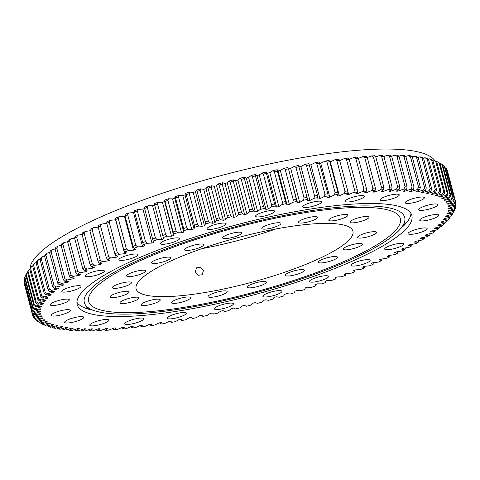 <?xml version="1.0" encoding="UTF-8"?>
<svg xmlns="http://www.w3.org/2000/svg" width="480" height="480" viewBox="0 0 480 480"><rect width="100%" height="100%" fill="white"/><g stroke="black" fill="none" stroke-linecap="round" stroke-linejoin="round"><path stroke-width="0.72" d="M90.972 313.92A173.172 36.054 165.1 0 0 283.368 286.392A173.172 36.054 165.1 0 0 411.864 215.49A173.172 36.054 165.1 0 0 398.058 206.118A173.172 36.054 165.1 0 0 205.656 233.646A173.172 36.054 165.1 0 0 77.166 304.548A173.172 36.054 165.1 0 0 90.972 313.92M76.914 302.25A173.172 36.054 165.1 0 0 89.796 309.51A173.172 36.054 165.1 0 0 93.204 310.266M400.788 228.426A173.172 36.054 165.1 0 0 410.946 213.372M431.826 193.896L431.982 194.49A210.912 43.908 165.1 0 0 431.52 194.37A210.912 43.908 165.1 0 0 431.058 194.256L435.72 192.084A217.2 45.216 165.1 0 0 433.896 191.682L435.27 189.474A218.994 45.594 -14.9 0 1 436.602 189.768L428.472 159.228A218.994 45.594 165.1 0 0 427.146 158.934L435.27 189.474M29.97 268.842A210.018 43.722 -14.9 0 1 192.348 183.726A210.018 43.722 -14.9 0 1 419.442 152.232A210.018 43.722 -14.9 0 1 434.838 160.68M420.51 220.788A9.87 2.058 165.1 0 0 431.478 219.216A9.87 2.058 165.1 0 0 438.804 215.172A9.87 2.058 165.1 0 0 438.018 214.638A9.87 2.058 165.1 0 0 427.05 216.21A9.87 2.058 165.1 0 0 419.724 220.248A9.87 2.058 165.1 0 0 420.51 220.788M408.882 234.204A9.87 2.058 165.1 0 0 419.85 232.638A9.87 2.058 165.1 0 0 427.176 228.594A9.87 2.058 165.1 0 0 426.39 228.06A9.87 2.058 165.1 0 0 415.422 229.632A9.87 2.058 165.1 0 0 408.096 233.67A9.87 2.058 165.1 0 0 408.882 234.204M385.458 249.594A9.87 2.058 165.1 0 0 396.426 248.028A9.87 2.058 165.1 0 0 403.752 243.984A9.87 2.058 165.1 0 0 402.966 243.45A9.87 2.058 165.1 0 0 391.998 245.022A9.87 2.058 165.1 0 0 384.672 249.06A9.87 2.058 165.1 0 0 385.458 249.594M351.834 265.908A9.87 2.058 165.1 0 0 362.802 264.336A9.87 2.058 165.1 0 0 370.128 260.292A9.87 2.058 165.1 0 0 369.342 259.758A9.87 2.058 165.1 0 0 358.374 261.33A9.87 2.058 165.1 0 0 351.048 265.374A9.87 2.058 165.1 0 0 351.834 265.908M310.296 282.024A9.87 2.058 165.1 0 0 321.264 280.452A9.87 2.058 165.1 0 0 328.59 276.414A9.87 2.058 165.1 0 0 327.804 275.88A9.87 2.058 165.1 0 0 316.836 277.446A9.87 2.058 165.1 0 0 309.51 281.49A9.87 2.058 165.1 0 0 310.296 282.024M263.682 296.85A9.87 2.058 165.1 0 0 274.65 295.284A9.87 2.058 165.1 0 0 281.976 291.24A9.87 2.058 165.1 0 0 281.19 290.706A9.87 2.058 165.1 0 0 270.222 292.272A9.87 2.058 165.1 0 0 262.896 296.316A9.87 2.058 165.1 0 0 263.682 296.85M215.166 309.378A9.87 2.058 165.1 0 0 226.134 307.806A9.87 2.058 165.1 0 0 233.46 303.768A9.87 2.058 165.1 0 0 232.668 303.234A9.87 2.058 165.1 0 0 221.7 304.8A9.87 2.058 165.1 0 0 214.374 308.844A9.87 2.058 165.1 0 0 215.166 309.378M168.048 318.75A9.87 2.058 165.1 0 0 179.016 317.178A9.87 2.058 165.1 0 0 186.342 313.14A9.87 2.058 165.1 0 0 185.556 312.606A9.87 2.058 165.1 0 0 174.588 314.172A9.87 2.058 165.1 0 0 167.262 318.216A9.87 2.058 165.1 0 0 168.048 318.75M125.55 324.33A9.87 2.058 165.1 0 0 136.518 322.758A9.87 2.058 165.1 0 0 143.844 318.72A9.87 2.058 165.1 0 0 143.058 318.186A9.87 2.058 165.1 0 0 132.09 319.752A9.87 2.058 165.1 0 0 124.764 323.796A9.87 2.058 165.1 0 0 125.55 324.33M90.558 325.734A9.87 2.058 165.1 0 0 101.526 324.168A9.87 2.058 165.1 0 0 108.852 320.124A9.87 2.058 165.1 0 0 108.066 319.59A9.87 2.058 165.1 0 0 97.098 321.156A9.87 2.058 165.1 0 0 89.772 325.2A9.87 2.058 165.1 0 0 90.558 325.734M65.466 322.872A9.87 2.058 165.1 0 0 76.434 321.3A9.87 2.058 165.1 0 0 83.76 317.262A9.87 2.058 165.1 0 0 82.974 316.728A9.87 2.058 165.1 0 0 72.006 318.294A9.87 2.058 165.1 0 0 64.68 322.338A9.87 2.058 165.1 0 0 65.466 322.872M51.978 315.936A9.87 2.058 165.1 0 0 62.946 314.364A9.87 2.058 165.1 0 0 70.272 310.326A9.87 2.058 165.1 0 0 69.486 309.792A9.87 2.058 165.1 0 0 58.512 311.358A9.87 2.058 165.1 0 0 51.186 315.402A9.87 2.058 165.1 0 0 51.978 315.936M51.012 305.394A9.87 2.058 165.1 0 0 61.98 303.828A9.87 2.058 165.1 0 0 69.306 299.784A9.87 2.058 165.1 0 0 68.52 299.25A9.87 2.058 165.1 0 0 57.552 300.822A9.87 2.058 165.1 0 0 50.226 304.86A9.87 2.058 165.1 0 0 51.012 305.394M62.64 291.978A9.87 2.058 165.1 0 0 73.608 290.406A9.87 2.058 165.1 0 0 80.934 286.362A9.87 2.058 165.1 0 0 80.148 285.828A9.87 2.058 165.1 0 0 69.174 287.4A9.87 2.058 165.1 0 0 61.848 291.444A9.87 2.058 165.1 0 0 62.64 291.978M86.064 276.588A9.87 2.058 165.1 0 0 97.032 275.016A9.87 2.058 165.1 0 0 104.358 270.972A9.87 2.058 165.1 0 0 103.572 270.438A9.87 2.058 165.1 0 0 92.598 272.01A9.87 2.058 165.1 0 0 85.278 276.054A9.87 2.058 165.1 0 0 86.064 276.588M119.688 260.274A9.87 2.058 165.1 0 0 130.656 258.708A9.87 2.058 165.1 0 0 137.982 254.664A9.87 2.058 165.1 0 0 137.196 254.13A9.87 2.058 165.1 0 0 126.228 255.702A9.87 2.058 165.1 0 0 118.902 259.74A9.87 2.058 165.1 0 0 119.688 260.274M161.226 244.158A9.87 2.058 165.1 0 0 172.194 242.592A9.87 2.058 165.1 0 0 179.52 238.548A9.87 2.058 165.1 0 0 178.734 238.014A9.87 2.058 165.1 0 0 167.76 239.58A9.87 2.058 165.1 0 0 160.44 243.624A9.87 2.058 165.1 0 0 161.226 244.158M207.84 229.332A9.87 2.058 165.1 0 0 218.808 227.76A9.87 2.058 165.1 0 0 226.134 223.722A9.87 2.058 165.1 0 0 225.348 223.188A9.87 2.058 165.1 0 0 214.38 224.754A9.87 2.058 165.1 0 0 207.054 228.798A9.87 2.058 165.1 0 0 207.84 229.332M256.356 216.804A9.87 2.058 165.1 0 0 267.324 215.238A9.87 2.058 165.1 0 0 274.65 211.194A9.87 2.058 165.1 0 0 273.864 210.66A9.87 2.058 165.1 0 0 262.896 212.226A9.87 2.058 165.1 0 0 255.57 216.27A9.87 2.058 165.1 0 0 256.356 216.804M303.474 207.432A9.87 2.058 165.1 0 0 314.442 205.86A9.87 2.058 165.1 0 0 321.768 201.822A9.87 2.058 165.1 0 0 320.982 201.288A9.87 2.058 165.1 0 0 310.014 202.854A9.87 2.058 165.1 0 0 302.688 206.898A9.87 2.058 165.1 0 0 303.474 207.432M345.972 201.852A9.87 2.058 165.1 0 0 356.94 200.286A9.87 2.058 165.1 0 0 364.266 196.242A9.87 2.058 165.1 0 0 363.48 195.708A9.87 2.058 165.1 0 0 352.512 197.274A9.87 2.058 165.1 0 0 345.186 201.318A9.87 2.058 165.1 0 0 345.972 201.852M380.964 200.448A9.87 2.058 165.1 0 0 391.932 198.876A9.87 2.058 165.1 0 0 399.258 194.838A9.87 2.058 165.1 0 0 398.472 194.304A9.87 2.058 165.1 0 0 387.504 195.87A9.87 2.058 165.1 0 0 380.178 199.914A9.87 2.058 165.1 0 0 380.964 200.448M419.544 210.246A9.87 2.058 165.1 0 0 430.512 208.68A9.87 2.058 165.1 0 0 437.838 204.636A9.87 2.058 165.1 0 0 437.052 204.102A9.87 2.058 165.1 0 0 426.084 205.668A9.87 2.058 165.1 0 0 418.758 209.712A9.87 2.058 165.1 0 0 419.544 210.246M406.056 203.31A9.87 2.058 165.1 0 0 417.024 201.738A9.87 2.058 165.1 0 0 424.35 197.7A9.87 2.058 165.1 0 0 423.564 197.166A9.87 2.058 165.1 0 0 412.596 198.732A9.87 2.058 165.1 0 0 405.27 202.776A9.87 2.058 165.1 0 0 406.056 203.31M144.486 208.494A218.994 45.594 165.1 0 1 147.312 207.48L155.442 238.02A218.994 45.594 -14.9 0 0 152.61 239.034L144.246 207.15A217.2 45.216 -14.9 0 1 148.128 205.758L152.58 205.668A210.912 43.908 -14.9 0 1 154.626 204.948M157.512 203.922A218.994 45.594 165.1 0 0 154.62 204.918L162.744 235.458A218.994 45.594 -14.9 0 1 165.636 234.462L157.512 203.922L158.256 202.23L162.456 202.254A210.912 43.908 -14.9 0 1 164.616 201.522L173.646 235.458L173.1 231.942A218.994 45.594 -14.9 0 1 176.052 230.964L167.928 200.424A218.994 45.594 165.1 0 0 164.976 201.402L173.1 231.942M178.524 197.004A218.994 45.594 165.1 0 0 175.524 197.964L183.648 228.504A218.994 45.594 -14.9 0 1 186.648 227.544L178.524 197.004L179.118 195.378L182.784 195.63A210.912 43.908 -14.9 0 1 185.016 194.934L194.04 228.864L194.646 227.286L194.364 225.138A218.994 45.594 -14.9 0 1 197.406 224.214L189.282 193.674A218.994 45.594 165.1 0 0 186.24 194.604L194.364 225.138M200.166 190.428A218.994 45.594 165.1 0 0 197.088 191.334L205.218 221.874A218.994 45.594 -14.9 0 1 208.29 220.968L200.166 190.428L200.598 188.868L203.682 189.342A210.912 43.908 -14.9 0 1 205.968 188.688L214.992 222.618L216.264 220.89L216.174 218.7A218.994 45.594 -14.9 0 1 219.276 217.83L211.146 187.29A218.994 45.594 165.1 0 0 208.05 188.16L216.174 218.7M222.198 184.26A218.994 45.594 165.1 0 0 219.084 185.1L227.208 215.64A218.994 45.594 -14.9 0 1 230.328 214.8L222.198 184.26L222.456 182.76L224.934 183.456A210.912 43.908 -14.9 0 1 227.238 182.844L236.268 216.78L238.194 214.926L238.29 212.7A218.994 45.594 -14.9 0 1 241.416 211.89L233.286 181.35A218.994 45.594 165.1 0 0 230.166 182.16L238.29 212.7M244.386 178.572A218.994 45.594 165.1 0 0 241.26 179.34L249.384 209.88A218.994 45.594 -14.9 0 1 252.51 209.112L244.386 178.572L244.458 177.132L246.306 178.038A210.912 43.908 -14.9 0 1 248.604 177.48L257.634 211.416L260.19 209.448L260.466 207.192A218.994 45.594 -14.9 0 1 263.58 206.46L255.456 175.926A218.994 45.594 165.1 0 0 252.342 176.652L260.466 207.192M266.472 173.418A218.994 45.594 165.1 0 0 263.382 174.108L271.506 204.648A218.994 45.594 -14.9 0 1 274.602 203.958L266.472 173.418L266.364 172.038L267.552 173.142A210.912 43.908 -14.9 0 1 269.826 172.65L278.856 206.58L282.018 204.534L282.468 202.248A218.994 45.594 -14.9 0 1 285.534 201.6L277.41 171.06A218.994 45.594 165.1 0 0 274.344 171.708L282.468 202.248M295.92 167.382A218.994 45.594 165.1 0 1 298.908 166.824L307.038 197.364A218.994 45.594 -14.9 0 0 304.044 197.922L295.92 167.382L294.402 166.284L290.676 168.402L299.706 202.332L303.432 200.22L304.044 197.922M288.234 168.864A218.994 45.594 165.1 0 0 285.198 169.464L293.322 200.004A218.994 45.594 -14.9 0 1 296.358 199.404L288.45 168.828A210.912 43.908 -14.9 0 1 290.676 168.402M326.982 162.138A218.994 45.594 165.1 0 1 329.796 161.73L337.92 192.27A218.994 45.594 -14.9 0 0 335.106 192.678L326.982 162.138L325.248 161.058L320.742 163.23L329.766 197.16L334.278 194.994L335.106 192.678M339.612 160.386A218.994 45.594 165.1 0 0 336.876 160.746L345 191.286A218.994 45.594 -14.9 0 1 347.736 190.926L339.612 160.386L338.832 159.174A217.2 45.216 -14.9 0 0 335.07 159.666L330.33 161.844L339.36 195.774L344.1 193.602L345 191.286M309.414 164.952A218.994 45.594 165.1 0 0 306.474 165.462L314.604 196.002A218.994 45.594 -14.9 0 1 317.544 195.492L308.922 163.674A217.2 45.216 -14.9 0 0 304.884 164.376L300.882 166.512L309.912 200.448L313.914 198.306L314.604 196.002M319.722 163.254A218.994 45.594 165.1 0 0 316.842 163.71L324.966 194.25A218.994 45.594 -14.9 0 1 327.846 193.794L319.128 162A217.2 45.216 -14.9 0 0 315.174 162.63L310.914 164.784L319.944 198.72L324.204 196.566L324.966 194.25M349.146 159.228A218.994 45.594 165.1 0 0 346.488 159.534L354.618 190.074A218.994 45.594 -14.9 0 1 357.27 189.768L349.146 159.228L348.27 158.04A217.2 45.216 -14.9 0 0 344.622 158.46L339.672 160.626M358.368 158.262A218.994 45.594 165.1 0 0 355.806 158.514L363.93 189.054A218.994 45.594 -14.9 0 1 366.492 188.802L358.368 158.262L357.396 157.086A217.2 45.216 -14.9 0 0 353.88 157.434L349.188 159.402M367.254 157.482A218.994 45.594 165.1 0 0 364.788 157.68L372.912 188.22A218.994 45.594 -14.9 0 1 375.378 188.022L367.254 157.482L366.192 156.324A217.2 45.216 -14.9 0 0 362.808 156.6L358.398 158.37M381.672 156.594L389.802 187.134A218.994 45.594 -14.9 0 1 392.052 187.044L383.928 156.504A218.994 45.594 165.1 0 0 381.672 156.594L379.596 155.502L375.786 156.912A218.994 45.594 165.1 0 0 373.416 157.044L381.546 187.584A218.994 45.594 -14.9 0 1 383.91 187.434L375.78 156.894L374.634 155.754A217.2 45.216 -14.9 0 0 371.388 155.952L367.272 157.542M391.662 156.306A218.994 45.594 165.1 0 0 389.526 156.342L397.656 186.882A218.994 45.594 -14.9 0 1 399.792 186.846L391.662 156.306L390.342 155.19A217.2 45.216 -14.9 0 0 387.408 155.244L383.904 156.486M398.976 156.306A218.994 45.594 165.1 0 0 396.96 156.288L405.09 186.828A218.994 45.594 -14.9 0 1 407.1 186.846L398.976 156.306L397.566 155.202A217.2 45.216 -14.9 0 0 394.8 155.178L391.614 156.264M405.84 156.504A218.994 45.594 165.1 0 0 403.956 156.426L412.08 186.966A218.994 45.594 -14.9 0 1 413.964 187.044L405.84 156.504L404.352 155.406A217.2 45.216 -14.9 0 0 401.76 155.304L398.898 156.246M412.242 156.894A218.994 45.594 165.1 0 0 410.484 156.762L418.614 187.302A218.994 45.594 -14.9 0 1 420.366 187.434L412.242 156.894L410.67 155.808A217.2 45.216 -14.9 0 0 408.264 155.628L405.738 156.426M418.158 157.482A218.994 45.594 165.1 0 0 416.538 157.296L424.668 187.836A218.994 45.594 -14.9 0 1 426.282 188.022L418.158 157.482L416.514 156.396A217.2 45.216 -14.9 0 0 414.294 156.144L412.11 156.804M40.008 322.764L41.994 323.94A217.2 45.216 165.1 0 0 43.188 324.552L49.632 322.974A210.912 43.908 165.1 0 0 50.328 323.286L45.222 325.458A217.2 45.216 165.1 0 0 46.632 326.004L53.076 324.348A210.912 43.908 165.1 0 0 53.892 324.624L48.996 326.796A217.2 45.216 165.1 0 0 50.616 327.27L57.048 325.548A210.912 43.908 165.1 0 0 57.972 325.782L53.31 327.954A217.2 45.216 165.1 0 0 55.128 328.356L61.53 326.562A210.912 43.908 165.1 0 0 62.568 326.76L58.14 328.926A217.2 45.216 165.1 0 0 60.162 329.25L66.522 327.402A210.912 43.908 165.1 0 0 67.662 327.558L63.486 329.706A217.2 45.216 165.1 0 0 65.706 329.958L71.994 328.05A210.912 43.908 165.1 0 0 73.236 328.164L69.33 330.3A217.2 45.216 165.1 0 0 71.736 330.474L77.94 328.512A210.912 43.908 165.1 0 0 79.284 328.59L75.648 330.696A217.2 45.216 165.1 0 0 78.24 330.798L84.348 328.794A210.912 43.908 165.1 0 0 85.788 328.824L82.434 330.9A217.2 45.216 165.1 0 0 85.2 330.93L91.188 328.878A210.912 43.908 165.1 0 0 92.724 328.872L89.658 330.912A217.2 45.216 165.1 0 0 92.592 330.864L98.454 328.776A210.912 43.908 165.1 0 0 100.074 328.734L97.314 330.726A217.2 45.216 165.1 0 0 100.404 330.6L106.116 328.488A210.912 43.908 165.1 0 0 107.82 328.404L105.366 330.348A217.2 45.216 165.1 0 0 108.612 330.15L114.162 328.014A210.912 43.908 165.1 0 0 115.944 327.882L113.808 329.778A217.2 45.216 165.1 0 0 117.192 329.502L122.562 327.348A210.912 43.908 165.1 0 0 124.416 327.18L122.604 329.016A217.2 45.216 165.1 0 0 126.12 328.668L131.292 326.502A210.912 43.908 165.1 0 0 133.224 326.292L131.73 328.068A217.2 45.216 165.1 0 0 135.378 327.642L140.34 325.47L141.168 326.928A217.2 45.216 165.1 0 0 144.93 326.436L149.67 324.258A210.912 43.908 165.1 0 0 151.716 323.976L150.894 325.608A217.2 45.216 165.1 0 0 154.752 325.044L159.258 322.878A210.912 43.908 165.1 0 0 161.364 322.554L160.872 324.108A217.2 45.216 165.1 0 0 164.826 323.472L169.086 321.318A210.912 43.908 165.1 0 0 171.234 320.958L171.078 322.428A217.2 45.216 165.1 0 0 175.116 321.732L179.118 319.59A210.912 43.908 165.1 0 0 181.308 319.2L181.488 320.58A217.2 45.216 165.1 0 0 185.598 319.818L189.324 317.7A210.912 43.908 165.1 0 0 191.55 317.274L192.072 318.57A217.2 45.216 165.1 0 0 196.236 317.742L199.686 315.654A210.912 43.908 165.1 0 0 201.942 315.192L202.8 316.392A217.2 45.216 165.1 0 0 207.012 315.504L210.174 313.452A210.912 43.908 165.1 0 0 212.448 312.96L213.636 314.064A217.2 45.216 165.1 0 0 217.89 313.116L220.752 311.106A210.912 43.908 165.1 0 0 223.044 310.584L224.562 311.592A217.2 45.216 165.1 0 0 228.84 310.584L231.396 308.622A210.912 43.908 165.1 0 0 233.694 308.07L235.542 308.97A217.2 45.216 165.1 0 0 239.832 307.914L242.076 306A210.912 43.908 165.1 0 0 244.38 305.418L246.546 306.222A217.2 45.216 165.1 0 0 250.836 305.112L252.762 303.258A210.912 43.908 165.1 0 0 255.066 302.646L257.544 303.342A217.2 45.216 165.1 0 0 261.822 302.184L263.424 300.39A210.912 43.908 165.1 0 0 265.716 299.76L268.506 300.342A217.2 45.216 165.1 0 0 272.766 299.142L274.032 297.42A210.912 43.908 165.1 0 0 276.318 296.76L279.402 297.234A217.2 45.216 165.1 0 0 283.626 295.998L284.568 294.342A210.912 43.908 165.1 0 0 286.824 293.664L290.208 294.024A217.2 45.216 165.1 0 0 294.384 292.746L294.984 291.168A210.912 43.908 165.1 0 0 297.216 290.472L300.882 290.724A217.2 45.216 165.1 0 0 305.004 289.41L305.268 287.91A210.912 43.908 165.1 0 0 307.47 287.202L311.406 287.334A217.2 45.216 165.1 0 0 315.456 285.996L315.384 284.58A210.912 43.908 165.1 0 0 317.544 283.848L321.744 283.872A217.2 45.216 165.1 0 0 325.716 282.504L325.374 281.154M173.646 235.458A210.912 43.908 165.1 0 0 171.486 236.184L167.286 236.166A217.2 45.216 165.1 0 0 163.314 237.534L163.722 238.86A210.912 43.908 165.1 0 0 161.61 239.598L157.158 239.694A217.2 45.216 165.1 0 0 153.276 241.08L154.02 242.316A210.912 43.908 165.1 0 0 151.956 243.072L147.27 243.276A217.2 45.216 165.1 0 0 143.49 244.686L144.57 245.82A210.912 43.908 165.1 0 0 142.566 246.588L137.652 246.906A217.2 45.216 165.1 0 0 133.98 248.328L135.39 249.366A210.912 43.908 165.1 0 0 133.446 250.14L128.322 250.572A217.2 45.216 165.1 0 0 124.77 252.006L126.51 252.942A210.912 43.908 165.1 0 0 124.638 253.716L119.316 254.262A217.2 45.216 165.1 0 0 115.896 255.702L117.954 256.536A210.912 43.908 165.1 0 0 116.154 257.316L110.646 257.97A217.2 45.216 165.1 0 0 107.37 259.416L109.746 260.142A210.912 43.908 165.1 0 0 108.024 260.922L102.348 261.678A217.2 45.216 165.1 0 0 99.216 263.124L101.904 263.748A210.912 43.908 165.1 0 0 100.266 264.522L94.44 265.386A217.2 45.216 165.1 0 0 91.464 266.832L94.458 267.342A210.912 43.908 165.1 0 0 92.904 268.116L86.94 269.082A217.2 45.216 165.1 0 0 84.132 270.516L87.42 270.912A210.912 43.908 165.1 0 0 85.956 271.68L79.872 272.748A217.2 45.216 165.1 0 0 77.244 274.17L80.814 274.458A210.912 43.908 165.1 0 0 79.446 275.214L73.26 276.384A217.2 45.216 165.1 0 0 70.806 277.788L74.652 277.962A210.912 43.908 165.1 0 0 73.386 278.712L67.116 279.972A217.2 45.216 165.1 0 0 64.848 281.358L68.964 281.418A210.912 43.908 165.1 0 0 67.794 282.156L61.452 283.506A217.2 45.216 165.1 0 0 59.382 284.868L63.75 284.814A210.912 43.908 165.1 0 0 62.688 285.534L56.298 286.974A217.2 45.216 165.1 0 0 54.426 288.306L59.034 288.138A210.912 43.908 165.1 0 0 58.08 288.846L51.654 290.37A217.2 45.216 165.1 0 0 49.986 291.672L54.828 291.39A210.912 43.908 165.1 0 0 53.988 292.08L47.544 293.682A217.2 45.216 165.1 0 0 46.086 294.948L51.138 294.558A210.912 43.908 165.1 0 0 50.412 295.23L43.968 296.904A217.2 45.216 165.1 0 0 42.726 298.134L47.982 297.624A210.912 43.908 165.1 0 0 47.37 298.278L40.944 300.024A217.2 45.216 165.1 0 0 39.918 301.212L45.36 300.594A210.912 43.908 165.1 0 0 44.868 301.218L38.478 303.03A217.2 45.216 165.1 0 0 37.668 304.176L43.29 303.45A210.912 43.908 165.1 0 0 42.912 304.05L36.576 305.922A217.2 45.216 165.1 0 0 35.994 307.02L41.766 306.186A210.912 43.908 165.1 0 0 41.514 306.762L35.25 308.688A217.2 45.216 165.1 0 0 34.884 309.732L40.8 308.796A210.912 43.908 165.1 0 0 40.668 309.342L34.488 311.322A217.2 45.216 165.1 0 0 34.35 312.312L40.392 311.274A210.912 43.908 165.1 0 0 40.38 311.79L34.308 313.812A217.2 45.216 165.1 0 0 34.392 314.748L40.548 313.614A210.912 43.908 165.1 0 0 40.65 314.094L34.704 316.158A217.2 45.216 165.1 0 0 35.01 317.028L41.256 315.798A210.912 43.908 165.1 0 0 41.484 316.254L35.67 318.348A217.2 45.216 165.1 0 0 36.204 319.158L42.522 317.838A210.912 43.908 165.1 0 0 42.87 318.258L37.212 320.376A217.2 45.216 165.1 0 0 37.968 321.126L44.346 319.716A210.912 43.908 165.1 0 0 44.814 320.1L39.324 322.242A217.2 45.216 165.1 0 0 40.302 322.926L38.016 321.654A218.994 45.594 -14.9 0 1 37.308 321.156L37.182 320.676M37.968 321.126L35.7 319.83A218.994 45.594 -14.9 0 1 35.148 319.284L34.914 318.402M36.204 319.158L33.954 317.838A218.994 45.594 -14.9 0 1 33.564 317.25L33.216 315.948M35.01 317.028L32.778 315.684A218.994 45.594 -14.9 0 1 32.556 315.048L24.48 284.412M24 282.156A218.994 45.594 165.1 0 0 24.06 282.834L32.19 313.374A218.994 45.594 -14.9 0 1 32.124 312.696L24 282.156L24.354 281.52M24.15 279.648A218.994 45.594 165.1 0 0 24.048 280.368L32.178 310.908A218.994 45.594 -14.9 0 1 32.28 310.188L24.15 279.648L24.816 278.502M24.882 277.002A218.994 45.594 165.1 0 0 24.618 277.764L32.748 308.304A218.994 45.594 -14.9 0 1 33.012 307.542L24.882 277.002L25.86 275.358M26.196 274.218A218.994 45.594 165.1 0 0 25.77 275.016L33.894 305.556A218.994 45.594 -14.9 0 1 34.32 304.758L26.196 274.218L27.594 271.98M32.646 266.04A218.994 45.594 165.1 0 1 33.552 265.146L41.682 295.686A218.994 45.594 -14.9 0 0 40.776 296.58L32.646 266.04L33.696 264.198A217.2 45.216 -14.9 0 1 34.938 262.968L36.162 262.65M28.08 271.314A218.994 45.594 165.1 0 0 27.492 272.142L35.616 302.682A218.994 45.594 -14.9 0 1 36.204 301.854L28.08 271.314L29.892 268.974M30.534 268.284A218.994 45.594 165.1 0 0 29.79 269.148L37.914 299.688A218.994 45.594 -14.9 0 1 38.664 298.824L30.534 268.284L31.914 266.088L32.748 265.866M44.532 256.122A218.994 45.594 165.1 0 1 45.894 255.15L54.024 285.69A218.994 45.594 -14.9 0 0 52.662 286.662L44.532 256.122L45.396 254.376A217.2 45.216 -14.9 0 1 47.268 253.044L49.626 252.51M51.072 251.652A218.994 45.594 165.1 0 0 49.56 252.648L57.69 283.182A218.994 45.594 -14.9 0 1 59.196 282.192L51.072 251.652L52.428 249.57L55.146 248.994M37.128 261.906A218.994 45.594 165.1 0 0 36.066 262.824L44.19 293.364A218.994 45.594 -14.9 0 1 45.252 292.44L37.128 261.906L38.514 259.752L40.116 259.35M41.244 258.57A218.994 45.594 165.1 0 0 40.032 259.518L48.156 290.058A218.994 45.594 -14.9 0 1 49.374 289.11L41.244 258.57L42.624 256.44L44.61 255.966M56.748 248.094A218.994 45.594 165.1 0 0 55.098 249.102L63.228 279.642A218.994 45.594 -14.9 0 1 64.872 278.634L56.748 248.094L58.086 246.036L61.164 245.418M62.922 244.476A218.994 45.594 165.1 0 0 61.134 245.502L69.258 276.042A218.994 45.594 -14.9 0 1 71.046 275.016L62.922 244.476L64.23 242.448L67.662 241.8M69.564 240.816A218.994 45.594 165.1 0 0 67.644 241.854L75.774 272.394A218.994 45.594 -14.9 0 1 77.688 271.356L69.564 240.816L70.848 238.818L74.622 238.152M76.662 237.12A218.994 45.594 165.1 0 0 74.622 238.164L82.746 268.704A218.994 45.594 -14.9 0 1 84.792 267.66L76.662 237.12L77.91 235.146L82.044 234.474M84.204 233.4A218.994 45.594 165.1 0 0 82.038 234.45L90.162 264.99A218.994 45.594 -14.9 0 1 92.328 263.94L84.204 233.4L85.41 231.456L89.892 230.79M92.154 229.662A218.994 45.594 165.1 0 0 89.874 230.712L97.998 261.252A218.994 45.594 -14.9 0 1 100.278 260.202L92.154 229.662L93.318 227.748L98.148 227.1M100.5 225.918A218.994 45.594 165.1 0 0 98.112 226.968L106.242 257.508A218.994 45.594 -14.9 0 1 108.63 256.458L100.5 225.918L101.622 224.034L106.782 223.422M109.218 222.18A218.994 45.594 165.1 0 0 106.728 223.23L114.858 253.77A218.994 45.594 -14.9 0 1 117.348 252.72L109.218 222.18L110.286 220.326L115.608 219.786A210.912 43.908 -14.9 0 1 115.758 219.72M118.284 218.454A218.994 45.594 165.1 0 0 115.698 219.504L123.828 250.044A218.994 45.594 -14.9 0 1 126.414 248.994L118.284 218.454L119.292 216.636L124.416 216.204A210.912 43.908 -14.9 0 1 125.04 215.958M127.674 214.758A218.994 45.594 165.1 0 0 124.998 215.796L133.128 246.336A218.994 45.594 -14.9 0 1 135.798 245.298L127.674 214.758L128.622 212.97L133.536 212.652A210.912 43.908 -14.9 0 1 134.634 212.232M137.358 211.098A218.994 45.594 165.1 0 0 134.604 212.124L142.728 242.664A218.994 45.594 -14.9 0 1 145.488 241.638L137.358 211.098L138.246 209.34L142.932 209.136A210.912 43.908 -14.9 0 1 144.504 208.56M181.08 319.236L181.488 320.58M170.562 321.072L171.078 322.428M130.812 326.706L131.73 328.068M160.248 322.722L160.872 324.108M150.156 324.192L150.894 325.608M121.602 327.732L122.604 329.016M112.728 328.56L113.808 329.778M104.214 329.19L105.366 330.348M431.67 160.038A218.994 45.594 165.1 0 1 432.846 160.38L440.976 190.92A218.994 45.594 -14.9 0 0 439.794 190.578L431.67 160.038L429.384 158.832L428.304 159.12M436.68 161.724A218.994 45.594 165.1 0 0 435.66 161.328L443.784 191.868A218.994 45.594 -14.9 0 1 444.81 192.264L436.68 161.724L434.778 160.644A217.2 45.216 -14.9 0 0 433.368 160.104L432.672 160.278M439.968 163.248A218.994 45.594 165.1 0 0 439.098 162.798L447.222 193.338A218.994 45.594 -14.9 0 1 448.092 193.788L439.968 163.248L438.006 162.162A217.2 45.216 -14.9 0 0 436.812 161.55L436.506 161.628M442.692 164.946A218.994 45.594 165.1 0 0 441.984 164.448L450.108 194.988A218.994 45.594 -14.9 0 1 450.816 195.486L442.692 164.946M444.852 166.818A218.994 45.594 165.1 0 0 444.3 166.272L452.424 196.812A218.994 45.594 -14.9 0 1 452.976 197.358L444.852 166.818M446.436 168.852A218.994 45.594 165.1 0 0 446.046 168.264L454.176 198.804A218.994 45.594 -14.9 0 1 454.56 199.392L446.436 168.852M447.444 171.054A218.994 45.594 165.1 0 0 447.222 170.418L455.346 200.958A218.994 45.594 -14.9 0 1 455.568 201.594L447.444 171.054M455.52 201.69L455.94 203.274A218.994 45.594 -14.9 0 1 456 203.952L454.722 206.22A217.2 45.216 165.1 0 0 454.638 205.29L455.94 203.274M454.14 210.744L454.23 211.086A218.994 45.594 -14.9 0 1 453.804 211.884L452.448 214.11A217.2 45.216 165.1 0 0 453.036 213.018L454.23 211.086M455.184 207.6L455.382 208.344A218.994 45.594 -14.9 0 1 455.118 209.1L453.78 211.344A217.2 45.216 165.1 0 0 454.146 210.306L455.382 208.344M455.646 204.582L455.952 205.734A218.994 45.594 -14.9 0 1 455.85 206.454L454.542 208.716A217.2 45.216 165.1 0 0 454.68 207.726L455.952 205.734M397.956 251.628L397.56 253.206A217.2 45.216 165.1 0 1 394.59 254.646L388.764 255.516A210.912 43.908 165.1 0 1 387.126 256.29L389.808 256.908L390.108 255.312M381.852 259.002L381.66 260.622A217.2 45.216 165.1 0 1 378.378 262.068L372.876 262.722A210.912 43.908 165.1 0 1 371.076 263.496L373.134 264.33L373.218 262.68M364.242 266.382L364.254 268.032A217.2 45.216 165.1 0 1 360.708 269.466L355.584 269.898A210.912 43.908 165.1 0 1 353.64 270.666L355.05 271.71L354.96 270.144M345.366 273.87L345.54 275.352A217.2 45.216 165.1 0 1 341.754 276.762L337.068 276.966A210.912 43.908 165.1 0 1 335.01 277.722L335.754 278.952L335.496 277.542M41.994 323.94L47.298 321.78A210.912 43.908 165.1 0 1 46.716 321.432L40.302 322.926M140.34 325.47A210.912 43.908 165.1 0 0 142.332 325.224L141.168 326.928M335.754 278.952A217.2 45.216 165.1 0 1 331.872 280.344L327.42 280.44A210.912 43.908 165.1 0 1 325.308 281.178L325.716 282.504M355.05 271.71A217.2 45.216 165.1 0 1 351.378 273.132L346.464 273.45A210.912 43.908 165.1 0 1 344.46 274.212L345.54 275.352M373.134 264.33A217.2 45.216 165.1 0 1 369.714 265.776L364.392 266.316A210.912 43.908 165.1 0 1 362.52 267.09L364.254 268.032M389.808 256.908A217.2 45.216 165.1 0 1 386.682 258.354L381.006 259.116A210.912 43.908 165.1 0 1 379.284 259.896L381.66 260.622M452.448 214.11L446.118 215.982A210.912 43.908 165.1 0 1 445.74 216.588L451.356 215.862A217.2 45.216 165.1 0 1 450.552 217.002L444.162 218.814A210.912 43.908 165.1 0 1 443.67 219.444L449.112 218.826A217.2 45.216 165.1 0 1 448.086 220.014L441.66 221.76A210.912 43.908 165.1 0 1 441.048 222.408L446.304 221.904A217.2 45.216 165.1 0 1 445.062 223.134L438.618 224.808A210.912 43.908 165.1 0 1 437.892 225.48L442.944 225.084A217.2 45.216 165.1 0 1 441.486 226.356L435.042 227.952A210.912 43.908 165.1 0 1 434.202 228.648L439.038 228.366A217.2 45.216 165.1 0 1 437.376 229.668L430.944 231.186A210.912 43.908 165.1 0 1 429.996 231.894L434.604 231.726A217.2 45.216 165.1 0 1 432.732 233.064L426.342 234.498A210.912 43.908 165.1 0 1 425.28 235.224L429.648 235.17A217.2 45.216 165.1 0 1 427.572 236.532L421.236 237.882A210.912 43.908 165.1 0 1 420.066 238.62L424.182 238.68A217.2 45.216 165.1 0 1 421.914 240.066L415.644 241.326A210.912 43.908 165.1 0 1 414.378 242.076L418.224 242.25A217.2 45.216 165.1 0 1 415.77 243.654L409.584 244.818A210.912 43.908 165.1 0 1 408.216 245.58L411.786 245.868A217.2 45.216 165.1 0 1 409.152 247.29L403.074 248.358A210.912 43.908 165.1 0 1 401.61 249.126L404.892 249.522A217.2 45.216 165.1 0 1 402.09 250.956L396.126 251.922A210.912 43.908 165.1 0 1 394.572 252.696L397.56 253.206M453.78 211.344L447.516 213.276A210.912 43.908 165.1 0 1 447.264 213.846L453.036 213.018M454.542 208.716L448.362 210.69A210.912 43.908 165.1 0 1 448.23 211.236L454.146 210.306M454.722 206.22L448.65 208.242A210.912 43.908 165.1 0 1 448.638 208.764L454.68 207.726M447.642 203.748L447.774 204.234L454.014 203.004A217.2 45.216 165.1 0 1 454.326 203.88L448.38 205.938A210.912 43.908 165.1 0 1 448.482 206.424L454.638 205.29M447.774 204.234A210.912 43.908 165.1 0 0 447.546 203.784L453.354 201.69A217.2 45.216 165.1 0 0 452.826 200.88L454.176 198.804M446.37 201.702L446.502 202.2L452.826 200.88M446.502 202.2A210.912 43.908 165.1 0 0 446.16 201.78L451.818 199.656A217.2 45.216 165.1 0 0 451.062 198.912L452.424 196.812M444.546 199.806L444.684 200.322L451.062 198.912M444.684 200.322A210.912 43.908 165.1 0 0 444.216 199.938L449.706 197.79A217.2 45.216 165.1 0 0 448.728 197.112L450.108 194.988M442.17 198.078L442.314 198.606L448.728 197.112M442.314 198.606A210.912 43.908 165.1 0 0 441.732 198.258L447.03 196.098A217.2 45.216 165.1 0 0 445.842 195.486L447.222 193.338M439.254 196.512L439.398 197.058L445.842 195.486M439.398 197.058A210.912 43.908 165.1 0 0 438.702 196.746L443.802 194.58A217.2 45.216 165.1 0 0 442.398 194.034L443.784 191.868M435.804 195.12L435.954 195.684L442.398 194.034M435.954 195.684A210.912 43.908 165.1 0 0 435.138 195.414L440.028 193.236A217.2 45.216 165.1 0 0 438.414 192.768L439.794 190.578M431.982 194.49L438.414 192.768M427.332 192.852L427.494 193.47L433.896 191.682M427.494 193.47A210.912 43.908 165.1 0 0 426.462 193.278L430.89 191.112A217.2 45.216 165.1 0 0 428.862 190.782L430.224 188.562A218.994 45.594 -14.9 0 1 431.7 188.796L423.57 158.256A218.994 45.594 165.1 0 0 422.1 158.022L430.224 188.562M422.334 191.982L422.508 192.636L428.862 190.782M422.508 192.636A210.912 43.908 165.1 0 0 421.368 192.48L425.544 190.332A217.2 45.216 165.1 0 0 423.324 190.074L424.668 187.836M416.85 191.292L417.036 191.988L423.324 190.074M417.036 191.988A210.912 43.908 165.1 0 0 415.788 191.868L419.7 189.738A217.2 45.216 165.1 0 0 417.294 189.558L418.614 187.302M410.892 190.782L411.084 191.52L417.294 189.558M411.084 191.52A210.912 43.908 165.1 0 0 409.74 191.448L413.382 189.342A217.2 45.216 165.1 0 0 410.79 189.24L412.08 186.966M404.472 190.452L404.682 191.244L410.79 189.24M404.682 191.244A210.912 43.908 165.1 0 0 403.242 191.208L406.596 189.138A217.2 45.216 165.1 0 0 403.83 189.108L405.09 186.828M397.608 190.296L397.842 191.16L403.83 189.108M397.842 191.16A210.912 43.908 165.1 0 0 396.306 191.166L399.366 189.126A217.2 45.216 165.1 0 0 396.438 189.174L397.656 186.882M390.324 190.314L390.576 191.256L396.438 189.174M390.576 191.256A210.912 43.908 165.1 0 0 388.956 191.304L391.716 189.312A217.2 45.216 165.1 0 0 388.62 189.432L389.802 187.134M382.632 190.5L382.914 191.55L388.62 189.432M382.914 191.55A210.912 43.908 165.1 0 0 381.21 191.634L383.658 189.69A217.2 45.216 165.1 0 0 380.418 189.888L381.546 187.584M374.556 190.848L374.868 192.024L380.418 189.888M374.868 192.024A210.912 43.908 165.1 0 0 373.086 192.15L375.222 190.26A217.2 45.216 165.1 0 0 371.838 190.53L372.912 188.22M366.108 191.34L366.468 192.69L371.838 190.53M366.468 192.69A210.912 43.908 165.1 0 0 364.614 192.858L366.426 191.022A217.2 45.216 165.1 0 0 362.904 191.37L363.93 189.054M357.294 191.892L357.732 193.536L362.904 191.37M357.732 193.536A210.912 43.908 165.1 0 0 355.806 193.74L357.3 191.97A217.2 45.216 165.1 0 0 353.652 192.39L354.618 190.074M347.742 191.004L348.69 194.568L353.652 192.39M348.69 194.568A210.912 43.908 165.1 0 0 346.698 194.814L347.856 193.11A217.2 45.216 165.1 0 0 344.1 193.602M339.36 195.774A210.912 43.908 165.1 0 0 337.308 196.062L338.136 194.43A217.2 45.216 165.1 0 0 334.278 194.994M329.766 197.16A210.912 43.908 165.1 0 0 327.666 197.484L328.158 195.93A217.2 45.216 165.1 0 0 324.204 196.566M319.944 198.72A210.912 43.908 165.1 0 0 317.796 199.08L317.946 197.604A217.2 45.216 165.1 0 0 313.914 198.306M309.912 200.448A210.912 43.908 165.1 0 0 307.722 200.838L307.542 199.452A217.2 45.216 165.1 0 0 303.432 200.22M299.706 202.332A210.912 43.908 165.1 0 0 297.48 202.764L296.958 201.468A217.2 45.216 165.1 0 0 292.794 202.296L293.322 200.004M274.344 171.708L272.988 170.598A217.2 45.216 -14.9 0 1 277.2 169.71L278.058 170.91A210.912 43.908 -14.9 0 1 280.314 170.448L289.344 204.384L292.794 202.296M289.344 204.384A210.912 43.908 165.1 0 0 287.088 204.846L286.23 203.64A217.2 45.216 165.1 0 0 282.018 204.534M278.856 206.58A210.912 43.908 165.1 0 0 276.582 207.078L275.394 205.968A217.2 45.216 165.1 0 0 271.14 206.916L271.506 204.648M252.342 176.652L251.16 175.518A217.2 45.216 -14.9 0 1 255.438 174.516L256.956 175.518A210.912 43.908 -14.9 0 1 259.248 174.996L268.278 208.926L271.14 206.916M268.278 208.926A210.912 43.908 165.1 0 0 265.986 209.454L264.468 208.446A217.2 45.216 165.1 0 0 260.19 209.448M257.634 211.416A210.912 43.908 165.1 0 0 255.33 211.968L253.488 211.062A217.2 45.216 165.1 0 0 249.198 212.124L249.384 209.88M230.166 182.16L229.164 180.99A217.2 45.216 -14.9 0 1 233.454 179.886L235.62 180.684A210.912 43.908 -14.9 0 1 237.924 180.102L246.954 214.032L249.198 212.124M246.954 214.032A210.912 43.908 165.1 0 0 244.65 214.614L242.484 213.816A217.2 45.216 165.1 0 0 238.194 214.926M236.268 216.78A210.912 43.908 165.1 0 0 233.964 217.386L231.486 216.696A217.2 45.216 165.1 0 0 227.202 217.848L227.208 215.64M208.05 188.16L207.234 186.96A217.2 45.216 -14.9 0 1 211.494 185.76L214.284 186.342A210.912 43.908 -14.9 0 1 216.576 185.712L225.606 219.642L227.202 217.848M225.606 219.642A210.912 43.908 165.1 0 0 223.308 220.278L220.524 219.69A217.2 45.216 165.1 0 0 216.264 220.89M214.992 222.618A210.912 43.908 165.1 0 0 212.712 223.272L209.622 222.798A217.2 45.216 165.1 0 0 205.398 224.04L205.218 221.874M186.24 194.604L185.616 193.356A217.2 45.216 -14.9 0 1 189.792 192.078L193.176 192.438A210.912 43.908 -14.9 0 1 195.432 191.76L204.462 225.696L205.398 224.04M204.462 225.696A210.912 43.908 165.1 0 0 202.206 226.374L198.822 226.008A217.2 45.216 165.1 0 0 194.646 227.286M194.04 228.864A210.912 43.908 165.1 0 0 191.808 229.56L188.148 229.314A217.2 45.216 165.1 0 0 184.026 230.622L183.648 228.504M164.976 201.402L164.544 200.112A217.2 45.216 -14.9 0 1 168.594 198.768L172.53 198.906A210.912 43.908 -14.9 0 1 174.732 198.192L183.762 232.122L184.026 230.622M183.762 232.122A210.912 43.908 165.1 0 0 181.56 232.836L177.624 232.704A217.2 45.216 165.1 0 0 173.574 234.042M157.158 239.694L155.442 238.02M153.276 241.08L152.61 239.034M163.314 237.534L162.744 235.458M167.286 236.166L165.636 234.462M177.624 232.704L176.052 230.964M188.148 229.314L186.648 227.544M198.822 226.008L197.406 224.214M209.622 222.798L208.29 220.968M220.524 219.69L219.276 217.83M231.486 216.696L230.328 214.8M242.484 213.816L241.416 211.89M253.488 211.062L252.51 209.112M264.468 208.446L263.58 206.46M275.394 205.968L274.602 203.958M307.542 199.452L307.038 197.364M286.23 203.64L285.534 201.6M296.958 201.468L296.358 199.404M338.136 194.43L337.92 192.27M347.856 193.11L347.736 190.926M317.946 197.604L317.544 195.492M328.158 195.93L327.846 193.794M357.3 191.97L357.27 189.768M366.426 191.022L366.492 188.802M375.222 190.26L375.378 188.022M383.658 189.69L383.91 187.434M391.716 189.312L392.052 187.044M399.366 189.126L399.792 186.846M406.596 189.138L407.1 186.846M413.382 189.342L413.964 187.044M419.7 189.738L420.366 187.434M425.544 190.332L426.282 188.022M53.31 327.954L51.528 326.88M48.996 326.796L47.154 325.722M45.222 325.458L43.32 324.378M39.324 322.242L37.308 321.156M37.212 320.376L35.148 319.284M35.67 318.348L33.564 317.25M34.704 316.158L32.556 315.048M34.392 314.748L32.19 313.374M34.308 313.812L32.124 312.696M34.35 312.312L32.178 310.908M34.488 311.322L32.28 310.188M34.884 309.732L32.748 308.304M35.25 308.688L33.012 307.542M35.994 307.02L33.894 305.556M36.576 305.922L34.32 304.758M43.968 296.904L41.682 295.686M42.726 298.134L40.776 296.58M37.668 304.176L35.616 302.682M38.478 303.03L36.204 301.854M39.918 301.212L37.914 299.688M40.944 300.024L38.664 298.824M56.298 286.974L54.024 285.69M54.426 288.306L52.662 286.662M59.382 284.868L57.69 283.182M61.452 283.506L59.196 282.192M46.086 294.948L44.19 293.364M47.544 293.682L45.252 292.44M49.986 291.672L48.156 290.058M51.654 290.37L49.374 289.11M64.848 281.358L63.228 279.642M67.116 279.972L64.872 278.634M70.806 277.788L69.258 276.042M73.26 276.384L71.046 275.016M77.244 274.17L75.774 272.394M79.872 272.748L77.688 271.356M84.132 270.516L82.746 268.704M86.94 269.082L84.792 267.66M91.464 266.832L90.162 264.99M94.44 265.386L92.328 263.94M99.216 263.124L97.998 261.252M102.348 261.678L100.278 260.202M107.37 259.416L106.242 257.508M110.646 257.97L108.63 256.458M115.896 255.702L114.858 253.77M119.316 254.262L117.348 252.72M124.77 252.006L123.828 250.044M128.322 250.572L126.414 248.994M133.98 248.328L133.128 246.336M137.652 246.906L135.798 245.298M143.49 244.686L142.728 242.664M147.27 243.276L145.488 241.638M97.314 330.726L96.072 329.598M89.658 330.912L88.338 329.796M82.434 330.9L81.024 329.796M75.648 330.696L74.16 329.598M69.33 330.3L67.758 329.208M63.486 329.706L61.842 328.626M58.14 328.926L56.43 327.846M440.028 193.236L440.976 190.92M443.802 194.58L444.81 192.264M447.03 196.098L448.092 193.788M449.706 197.79L450.816 195.486M451.818 199.656L452.976 197.358M453.354 201.69L454.56 199.392M454.014 203.004L455.346 200.958M454.326 203.88L455.568 201.594M446.304 221.904L447.354 220.062M449.112 218.826L450.21 216.954M442.944 225.084L443.934 223.278M451.356 215.862L452.508 213.96M424.182 238.68L424.902 237M429.648 235.17L430.44 233.46M439.038 228.366L439.968 226.59M434.604 231.726L435.468 229.986M418.224 242.25L418.866 240.6M411.786 245.868L412.356 244.254M404.892 249.522L405.378 247.938M154.62 204.918L154.284 203.598A217.2 45.216 -14.9 0 1 158.256 202.23M164.544 200.112L164.616 201.522M175.524 197.964L174.996 196.692L174.732 198.192M174.996 196.692A217.2 45.216 -14.9 0 1 179.118 195.378M185.616 193.356L185.016 194.934M197.088 191.334L196.374 190.11L195.432 191.76M196.374 190.11A217.2 45.216 -14.9 0 1 200.598 188.868M207.234 186.96L205.968 188.688M219.084 185.1L218.178 183.918L216.576 185.712M218.178 183.918A217.2 45.216 -14.9 0 1 222.456 182.76M229.164 180.99L227.238 182.844M241.26 179.34L240.168 178.188L237.924 180.102M240.168 178.188A217.2 45.216 -14.9 0 1 244.458 177.132M251.16 175.518L248.604 177.48M263.382 174.108L262.11 172.986L259.248 174.996M262.11 172.986A217.2 45.216 -14.9 0 1 266.364 172.038M272.988 170.598L269.826 172.65M285.198 169.464L283.764 168.366L280.314 170.448M283.764 168.366A217.2 45.216 -14.9 0 1 287.928 167.532M294.402 166.284A217.2 45.216 -14.9 0 1 298.512 165.522L298.908 166.824M298.92 166.866A210.912 43.908 -14.9 0 1 300.882 166.512M309.438 165.03A210.912 43.908 -14.9 0 1 310.914 164.784M319.752 163.38A210.912 43.908 -14.9 0 1 320.742 163.23M325.248 161.058A217.2 45.216 -14.9 0 1 329.106 160.494L329.796 161.73M329.844 161.91A210.912 43.908 -14.9 0 1 330.33 161.844M379.596 155.502A217.2 45.216 -14.9 0 1 382.686 155.376L383.928 156.504M422.1 158.022L419.838 156.852L418.008 157.38M419.838 156.852A217.2 45.216 -14.9 0 1 421.86 157.176L423.57 158.256M427.146 158.934L424.872 157.746L423.408 158.154M424.872 157.746A217.2 45.216 -14.9 0 1 426.69 158.148L428.472 159.228M429.384 158.832A217.2 45.216 -14.9 0 1 431.004 159.306L432.846 160.38M27.492 272.142L28.644 270.24A217.2 45.216 -14.9 0 1 29.448 269.1M29.79 269.148L30.888 267.276A217.2 45.216 -14.9 0 1 31.914 266.088M36.066 262.824L37.056 261.018A217.2 45.216 -14.9 0 1 38.514 259.752M40.032 259.518L40.962 257.742A217.2 45.216 -14.9 0 1 42.624 256.44M49.56 252.648L50.352 250.932A217.2 45.216 -14.9 0 1 52.428 249.57M55.098 249.102L55.818 247.422A217.2 45.216 -14.9 0 1 58.086 246.036M61.134 245.502L61.776 243.852A217.2 45.216 -14.9 0 1 64.23 242.448M67.644 241.854L68.214 240.24A217.2 45.216 -14.9 0 1 70.848 238.818M74.622 238.164L75.108 236.58A217.2 45.216 -14.9 0 1 77.91 235.146M82.038 234.45L82.44 232.896A217.2 45.216 -14.9 0 1 85.41 231.456M89.874 230.712L90.192 229.194A217.2 45.216 -14.9 0 1 93.318 227.748M98.112 226.968L98.34 225.48A217.2 45.216 -14.9 0 1 101.622 224.034M106.728 223.23L106.866 221.772A217.2 45.216 -14.9 0 1 110.286 220.326M115.698 219.504L115.746 218.07A217.2 45.216 -14.9 0 1 119.292 216.636M124.998 215.796L124.95 214.398A217.2 45.216 -14.9 0 1 128.622 212.97M134.604 212.124L134.46 210.75A217.2 45.216 -14.9 0 1 138.246 209.34M147.312 207.48L148.128 205.758M167.928 200.424L168.594 198.768M189.282 193.674L189.792 192.078M211.146 187.29L211.494 185.76M233.286 181.35L233.454 179.886M255.456 175.926L255.438 174.516M277.41 171.06L277.2 169.71M336.876 160.746L335.07 159.666M306.474 165.462L304.884 164.376M316.842 163.71L315.174 162.63M346.488 159.534L344.622 158.46M355.806 158.514L353.88 157.434M364.788 157.68L362.808 156.6M373.416 157.044L371.388 155.952M389.526 156.342L387.408 155.244M396.96 156.288L394.8 155.178M403.956 156.426L401.76 155.304M410.484 156.762L408.264 155.628M416.538 157.296L414.294 156.144M33.552 265.146L34.938 262.968M45.894 255.15L47.268 253.044M435.66 161.328L433.368 160.104M439.098 162.798L436.812 161.55M441.984 164.448L439.698 163.176M444.3 166.272L442.818 165.426M446.046 168.264L445.086 167.7M447.222 170.418L446.784 170.154M430.89 191.112L431.7 188.796M435.72 192.084L436.602 189.768M142.932 209.136L151.956 243.072M133.536 212.652L142.566 246.588M124.416 216.204L133.446 250.14M115.608 219.786L124.638 253.716M115.554 255.072L116.154 257.316M107.64 259.5L108.024 260.922M99.936 263.292L100.266 264.522M92.61 267.024L92.904 268.116M85.698 270.702L85.956 271.68M79.206 274.326L79.446 275.214M73.17 277.896L73.386 278.712M57.906 288.18L58.08 288.846M53.82 291.45L53.988 292.08M67.596 281.394L67.794 282.156M62.502 284.826L62.688 285.534M47.214 297.702L47.37 298.278M44.718 300.666L44.868 301.218M50.25 294.624L50.412 295.23M42.768 303.516L42.912 304.05M41.376 306.246L41.514 306.762M40.53 308.838L40.668 309.342M40.248 311.298L40.38 311.79M40.524 313.614L40.65 314.094M288.45 168.828L297.48 202.764M278.058 170.91L287.088 204.846M267.552 173.142L276.582 207.078M256.956 175.518L265.986 209.454M246.306 178.038L255.33 211.968M235.62 180.684L244.65 214.614M224.934 183.456L233.964 217.386M214.284 186.342L223.308 220.278M203.682 189.342L212.712 223.272M193.176 192.438L202.206 226.374M182.784 195.63L191.808 229.56M172.53 198.906L181.56 232.836M162.456 202.254L171.486 236.184M152.58 205.668L161.61 239.598M203.394 270.618L200.472 267.342L196.476 267.846L195.306 271.968L198.18 275.286L202.176 274.782L203.394 270.618M344.07 249.708A9.87 2.058 165.1 0 0 355.038 248.136A9.87 2.058 165.1 0 0 362.364 244.098A9.87 2.058 165.1 0 0 361.572 243.558A9.87 2.058 165.1 0 0 350.604 245.13A9.87 2.058 165.1 0 0 343.278 249.174A9.87 2.058 165.1 0 0 344.07 249.708M319.164 262.776A9.87 2.058 165.1 0 0 330.132 261.204A9.87 2.058 165.1 0 0 337.458 257.166A9.87 2.058 165.1 0 0 336.666 256.632A9.87 2.058 165.1 0 0 325.698 258.198A9.87 2.058 165.1 0 0 318.372 262.242A9.87 2.058 165.1 0 0 319.164 262.776M286.092 275.874A9.87 2.058 165.1 0 0 297.06 274.308A9.87 2.058 165.1 0 0 304.386 270.264A9.87 2.058 165.1 0 0 303.6 269.73A9.87 2.058 165.1 0 0 292.632 271.296A9.87 2.058 165.1 0 0 285.306 275.34A9.87 2.058 165.1 0 0 286.092 275.874M248.094 287.724A9.87 2.058 165.1 0 0 259.062 286.152A9.87 2.058 165.1 0 0 266.388 282.114A9.87 2.058 165.1 0 0 265.602 281.58A9.87 2.058 165.1 0 0 254.634 283.146A9.87 2.058 165.1 0 0 247.308 287.19A9.87 2.058 165.1 0 0 248.094 287.724M208.89 297.162A9.87 2.058 165.1 0 0 219.858 295.59A9.87 2.058 165.1 0 0 227.184 291.546A9.87 2.058 165.1 0 0 226.398 291.012A9.87 2.058 165.1 0 0 215.43 292.584A9.87 2.058 165.1 0 0 208.104 296.628A9.87 2.058 165.1 0 0 208.89 297.162M172.314 303.264A9.87 2.058 165.1 0 0 183.282 301.692A9.87 2.058 165.1 0 0 190.608 297.648A9.87 2.058 165.1 0 0 189.822 297.114A9.87 2.058 165.1 0 0 178.854 298.686A9.87 2.058 165.1 0 0 171.528 302.73A9.87 2.058 165.1 0 0 172.314 303.264M141.954 305.43A9.87 2.058 165.1 0 0 152.922 303.864A9.87 2.058 165.1 0 0 160.248 299.82A9.87 2.058 165.1 0 0 159.462 299.286A9.87 2.058 165.1 0 0 148.488 300.858A9.87 2.058 165.1 0 0 141.162 304.896A9.87 2.058 165.1 0 0 141.954 305.43M120.774 303.456A9.87 2.058 165.1 0 0 131.742 301.89A9.87 2.058 165.1 0 0 139.068 297.846A9.87 2.058 165.1 0 0 138.276 297.312A9.87 2.058 165.1 0 0 127.308 298.878A9.87 2.058 165.1 0 0 119.982 302.922A9.87 2.058 165.1 0 0 120.774 303.456M110.844 297.534A9.87 2.058 165.1 0 0 121.818 295.962A9.87 2.058 165.1 0 0 129.138 291.918A9.87 2.058 165.1 0 0 128.352 291.384A9.87 2.058 165.1 0 0 117.384 292.956A9.87 2.058 165.1 0 0 110.058 296.994A9.87 2.058 165.1 0 0 110.844 297.534M113.148 288.234A9.87 2.058 165.1 0 0 124.116 286.662A9.87 2.058 165.1 0 0 131.442 282.624A9.87 2.058 165.1 0 0 130.656 282.09A9.87 2.058 165.1 0 0 119.688 283.656A9.87 2.058 165.1 0 0 112.362 287.7A9.87 2.058 165.1 0 0 113.148 288.234M127.452 276.474A9.87 2.058 165.1 0 0 138.42 274.908A9.87 2.058 165.1 0 0 145.746 270.864A9.87 2.058 165.1 0 0 144.96 270.33A9.87 2.058 165.1 0 0 133.992 271.896A9.87 2.058 165.1 0 0 126.666 275.94A9.87 2.058 165.1 0 0 127.452 276.474M152.358 263.406A9.87 2.058 165.1 0 0 163.332 261.84A9.87 2.058 165.1 0 0 170.652 257.796A9.87 2.058 165.1 0 0 169.866 257.262A9.87 2.058 165.1 0 0 158.898 258.828A9.87 2.058 165.1 0 0 151.572 262.872A9.87 2.058 165.1 0 0 152.358 263.406M185.43 250.308A9.87 2.058 165.1 0 0 196.398 248.736A9.87 2.058 165.1 0 0 203.724 244.698A9.87 2.058 165.1 0 0 202.938 244.164A9.87 2.058 165.1 0 0 191.97 245.73A9.87 2.058 165.1 0 0 184.644 249.774A9.87 2.058 165.1 0 0 185.43 250.308M223.428 238.458A9.87 2.058 165.1 0 0 234.396 236.892A9.87 2.058 165.1 0 0 241.722 232.848A9.87 2.058 165.1 0 0 240.936 232.314A9.87 2.058 165.1 0 0 229.968 233.88A9.87 2.058 165.1 0 0 222.642 237.924A9.87 2.058 165.1 0 0 223.428 238.458M262.632 229.02A9.87 2.058 165.1 0 0 273.6 227.454A9.87 2.058 165.1 0 0 280.926 223.41A9.87 2.058 165.1 0 0 280.14 222.876A9.87 2.058 165.1 0 0 269.172 224.448A9.87 2.058 165.1 0 0 261.846 228.486A9.87 2.058 165.1 0 0 262.632 229.02M299.208 222.918A9.87 2.058 165.1 0 0 310.176 221.352A9.87 2.058 165.1 0 0 317.502 217.308A9.87 2.058 165.1 0 0 316.716 216.774A9.87 2.058 165.1 0 0 305.742 218.346A9.87 2.058 165.1 0 0 298.422 222.384A9.87 2.058 165.1 0 0 299.208 222.918M329.568 220.752A9.87 2.058 165.1 0 0 340.536 219.18A9.87 2.058 165.1 0 0 347.862 215.136A9.87 2.058 165.1 0 0 347.076 214.602A9.87 2.058 165.1 0 0 336.108 216.174A9.87 2.058 165.1 0 0 328.782 220.218A9.87 2.058 165.1 0 0 329.568 220.752M358.374 237.948A9.87 2.058 165.1 0 0 369.342 236.376A9.87 2.058 165.1 0 0 376.668 232.338A9.87 2.058 165.1 0 0 375.882 231.804A9.87 2.058 165.1 0 0 364.908 233.37A9.87 2.058 165.1 0 0 357.588 237.414A9.87 2.058 165.1 0 0 358.374 237.948M350.748 222.726A9.87 2.058 165.1 0 0 361.722 221.154A9.87 2.058 165.1 0 0 369.042 217.116A9.87 2.058 165.1 0 0 368.256 216.582A9.87 2.058 165.1 0 0 357.288 218.148A9.87 2.058 165.1 0 0 349.962 222.192A9.87 2.058 165.1 0 0 350.748 222.726M387.474 209.832A161.238 33.57 165.1 0 0 208.338 235.464A161.238 33.57 165.1 0 0 88.698 301.476A161.238 33.57 165.1 0 0 101.55 310.206A161.238 33.57 165.1 0 0 280.692 284.574A161.238 33.57 165.1 0 0 400.332 218.556A161.238 33.57 165.1 0 0 387.474 209.832A161.238 33.57 -14.9 0 1 400.332 218.556A161.238 33.57 -14.9 0 1 280.692 284.574A161.238 33.57 -14.9 0 1 101.55 310.206A161.238 33.57 -14.9 0 1 88.698 301.476A161.238 33.57 -14.9 0 1 208.338 235.464A161.238 33.57 -14.9 0 1 387.474 209.832M145.044 294.936A112.188 23.358 165.1 0 0 269.688 277.104A112.188 23.358 165.1 0 0 352.932 231.168A112.188 23.358 165.1 0 0 343.986 225.102A112.188 23.358 165.1 0 0 219.342 242.934A112.188 23.358 165.1 0 0 136.098 288.864A112.188 23.358 165.1 0 0 145.044 294.936M201.768 248.682A112.188 23.358 165.1 0 0 275.97 228.936M97.542 311.61A165.756 34.506 -14.9 0 1 93.402 310.338A165.756 34.506 -14.9 0 1 185.376 241.884A165.756 34.506 -14.9 0 1 391.482 208.428A165.756 34.506 -14.9 0 1 400.65 228.588A165.756 34.506 -14.9 0 1 258.99 291.852A165.756 34.506 -14.9 0 1 97.542 311.61M93.402 310.338L86.568 307.812M400.65 228.588L405.33 222.996"/></g></svg>
